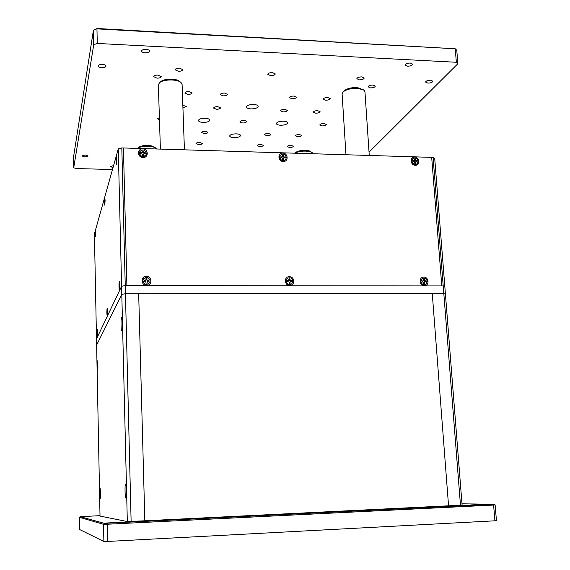 <?xml version="1.0" encoding="UTF-8"?>
<svg xmlns="http://www.w3.org/2000/svg" width="570" height="570" viewBox="0 0 570 570"><rect width="100%" height="100%" fill="white"/><g stroke="black" fill="none" stroke-linecap="round" stroke-linejoin="round"><path stroke-width="0.85" d="M118.268 148.92L121.602 286.268L125.243 285.591L121.602 286.268L96.501 338.922L100.021 516.071L127.324 521.557L121.802 294.362L96.622 345.071L121.802 294.362L121.602 286.268L96.501 338.922L94.413 233.892L118.268 148.92L121.816 147.922L431.69 157.363L441.779 285.94L431.69 157.363L433.1 157.405L434.718 158.481L445.426 294.113L443.816 293.5L125.443 293.707L121.802 294.362L125.443 293.707L432.26 293.507L448.554 505.811L144.837 520.788L138.674 293.692L144.837 520.788L127.324 521.557M460.482 505.227L448.554 505.811L432.26 293.507L443.816 293.5L445.426 294.113L462.092 505.063L460.482 505.227L443.218 285.94L125.243 285.591L131.121 521.465M121.816 147.922L125.243 285.591L126.896 285.591L123.434 147.972L126.896 285.591L443.218 285.94L444.835 286.575L443.218 285.94L433.1 157.405M156.657 148.984L153.501 146.989C146.875 145.607 141.502 146.077 137.399 148.4L138.439 147.438C141.951 145.329 146.675 144.894 152.618 146.112L155.988 148.157M184.431 149.832L182.094 84.495L181.053 82.564C177.455 78.952 162.97 79.159 159.386 82.885L158.36 84.951M159.472 82.807L160.704 81.71C163.847 78.446 176.486 78.268 179.643 81.432L180.719 82.301M369.267 155.46L364.957 91.841L364.038 90.203L358.302 88.436C351.526 88.136 346.425 89.319 342.998 91.998L342.107 93.986M344.166 90.815L344.23 90.758C347.23 88.407 351.69 87.367 357.611 87.63L363.646 89.925M312.795 153.743L312.232 152.66L310.55 151.798C304.865 150.537 299.62 151.007 294.804 153.195M295.039 152.753L295.082 152.717C298.901 150.38 303.724 149.796 309.546 150.957L312.039 152.511M84.837 156.999L81.916 155.952L85.222 154.962L88.143 156.002L84.837 156.999M101.795 67.666C99.593 67.481 98.389 66.918 98.183 65.992C98.46 64.944 99.871 64.424 102.415 64.424C104.624 64.61 105.821 65.172 106.02 66.099C105.742 67.146 104.331 67.666 101.795 67.666M427.821 83.113L425.569 82.073C426.075 80.897 427.771 80.277 430.664 80.206L432.908 81.239C432.395 82.415 430.699 83.042 427.821 83.113M325.669 100.213L323.19 99.123C323.589 98.097 325.099 97.563 327.736 97.513L330.201 98.603C329.802 99.629 328.291 100.163 325.669 100.213M187.929 94.364L184.901 93.031C185.207 92.055 186.611 91.556 189.097 91.535L192.118 92.867C191.805 93.843 190.409 94.342 187.929 94.364M289.474 147.495L287.195 146.633C287.522 145.849 288.819 145.443 291.085 145.4L293.365 146.262C293.03 147.046 291.74 147.452 289.474 147.495M178.367 71.293L175.125 69.775C175.446 68.692 176.921 68.144 179.543 68.129L182.778 69.647C182.45 70.73 180.982 71.279 178.367 71.293M359.328 79.864L356.841 78.71C357.283 77.549 358.922 76.943 361.736 76.893L364.223 78.047C363.767 79.209 362.142 79.814 359.328 79.864M113.045 167.516L110.188 166.568L113.58 165.606M145.072 52.811C142.906 52.618 141.723 52.048 141.538 51.093C141.852 49.939 143.355 49.355 146.041 49.355C148.214 49.547 149.39 50.117 149.575 51.072C149.255 52.226 147.758 52.811 145.072 52.811M407.522 66.191L405.113 65.03C405.619 63.769 407.365 63.099 410.35 63.035L412.758 64.196C412.245 65.465 410.5 66.127 407.522 66.191M204.167 133.565L201.495 132.518C201.787 131.713 203.062 131.299 205.321 131.271L207.986 132.318C207.694 133.124 206.418 133.537 204.167 133.565M216.401 109.262L213.6 108.072C213.914 107.153 215.282 106.675 217.712 106.654L220.512 107.837C220.198 108.763 218.823 109.233 216.401 109.262M283.105 111.898L280.561 110.815C280.917 109.875 282.342 109.383 284.843 109.34L287.38 110.416C287.024 111.364 285.599 111.855 283.105 111.898M266.945 135.703L264.509 134.748C264.829 133.929 266.154 133.494 268.47 133.458L270.907 134.413C270.579 135.24 269.261 135.667 266.945 135.703M182.835 105.272L186.34 106.519L182.934 107.915M297.697 136.757L295.367 135.838C295.709 135.012 297.055 134.57 299.4 134.527L301.73 135.446C301.38 136.273 300.041 136.714 297.697 136.757M315.737 113.188L313.315 112.162C313.692 111.207 315.146 110.708 317.675 110.658L320.091 111.684C319.713 112.639 318.26 113.138 315.737 113.188M259.585 146.547L257.198 145.642C257.512 144.873 258.787 144.466 261.024 144.431L263.404 145.336C263.091 146.105 261.822 146.511 259.585 146.547M292.004 98.781L289.403 97.641C289.781 96.622 291.263 96.095 293.856 96.052L296.457 97.199C296.079 98.218 294.597 98.745 292.004 98.781M223.148 95.86L220.269 94.591C220.604 93.601 222.029 93.095 224.552 93.067L227.423 94.335C227.088 95.325 225.663 95.831 223.148 95.86M198.602 144.616L195.994 143.626C196.272 142.878 197.505 142.486 199.685 142.457L202.286 143.448C202.008 144.196 200.783 144.588 198.602 144.616M270.65 75.668L267.815 74.335C268.192 73.209 269.745 72.632 272.467 72.597L275.296 73.922C274.911 75.055 273.365 75.632 270.65 75.668M159.465 119.9L157.413 118.781L159.393 117.62M322.1 125.913L319.777 124.973C320.148 124.075 321.558 123.605 324.009 123.555L326.325 124.502C325.954 125.4 324.544 125.87 322.1 125.913M370.507 87.908L368.106 86.811C368.548 85.692 370.158 85.108 372.937 85.051L375.338 86.141C374.882 87.26 373.272 87.851 370.507 87.908M156.942 78.147L153.658 76.651C153.957 75.618 155.389 75.09 157.94 75.083L161.21 76.58C160.904 77.613 159.479 78.14 156.942 78.147M233.985 137.662C231.306 137.505 229.867 136.942 229.667 135.981C230.18 134.62 232.368 133.907 236.237 133.85C238.916 134.014 240.355 134.577 240.547 135.532C240.02 136.9 237.833 137.605 233.985 137.662M203.105 122.408C200.205 122.222 198.638 121.588 198.41 120.498C198.909 119.045 201.153 118.296 205.129 118.247C208.029 118.439 209.589 119.08 209.81 120.163C209.297 121.617 207.06 122.365 203.105 122.408M280.561 125.243C277.946 125.079 276.55 124.509 276.365 123.533C276.949 122.03 279.286 121.246 283.39 121.182C286.005 121.346 287.401 121.916 287.572 122.892C286.981 124.388 284.644 125.172 280.561 125.243M250.985 108.913C248.149 108.728 246.632 108.079 246.425 106.968C246.995 105.357 249.396 104.524 253.614 104.467C256.457 104.659 257.968 105.308 258.167 106.412C257.583 108.022 255.189 108.856 250.985 108.913M243.946 120.505L246.105 120.983L246.696 121.645C245.47 123.02 243.404 123.312 240.512 122.522L239.906 121.859C240.227 120.99 241.573 120.541 243.946 120.505M240.447 121.175L240.512 122.522M457.895 63.69L456.356 62.273L455.223 48.778L456.762 50.238L457.895 63.69L369.039 152.154M97.263 43.434L93.737 44.695L93.437 30.167L97.221 28.5L455.223 48.778L96.957 28.878L97.263 43.434L456.356 62.273M97.221 28.5L93.437 30.167L73.551 156.9L73.73 167.737L93.737 44.695M73.73 167.737L76.01 168.563L112.49 169.504M142.771 148.87C136.992 148.485 137.235 157.541 143.013 157.505C148.799 157.869 148.528 148.834 142.771 148.87M289.339 276.721C283.789 276.486 284.259 285.663 289.802 285.463C295.353 285.67 294.861 276.521 289.339 276.721M423.774 277.141C418.537 276.913 419.199 285.812 424.408 285.62C429.645 285.827 428.961 276.949 423.774 277.141M146.404 276.279C140.505 276.037 140.762 285.499 146.661 285.292C152.568 285.513 152.283 276.072 146.404 276.279M146.861 279.015L145.998 278.93M282.82 153.13C277.376 152.753 277.825 161.552 283.262 161.502C288.705 161.859 288.228 153.088 282.82 153.13M414.703 157.135C409.574 156.779 410.208 165.321 415.323 165.279C420.453 165.614 419.805 157.092 414.703 157.135M283.39 156.109L282.499 155.852M148.635 281.267L148.414 280.333M425.377 281.837L425.227 281.16M424.03 279.834L423.51 279.663M291.242 281.559L291.014 280.654M289.703 279.435L289.004 279.286M290.465 281.559L289.695 280.39M289.631 280.333L289.04 279.998M424.108 283.589L424.351 282.1M148.214 281.267L147.708 280.333M146.811 279.685L146.013 279.5M415.259 162.272L414.155 160.875M144.274 153.701L143.711 153.088M143.184 152.774L142.3 152.561M141.346 152.717L140.555 153.252M119.322 281.409C118.795 282.342 118.952 291.078 119.486 290.344L119.536 290.272C119.999 287.002 119.978 284.024 119.458 281.331L119.322 281.409M95.575 230.002L95.667 236.856L95.575 230.002M104.702 197.526C104.36 200.925 104.396 203.483 104.802 205.186L104.702 197.526M116.33 156.159C115.881 160.142 115.917 163.041 116.437 164.858L116.529 164.645C116.957 161.175 116.95 158.268 116.501 155.924L116.33 156.159M97.57 329.147L97.684 336.165L97.57 329.147M107.11 308.206C106.747 311.469 106.79 314.084 107.246 316.065L107.281 316.015C107.637 313.172 107.616 310.55 107.203 308.149L107.11 308.206M97.42 360.903C96.964 361.466 97.107 371.163 97.57 370.928L97.62 370.885C98.076 370.4 97.933 360.596 97.47 360.86L97.42 360.903M125.542 484.343C124.666 484.144 124.994 498.301 125.87 498.073L125.877 498.073C126.768 498.408 126.44 484.058 125.564 484.343L125.542 484.343M121.524 317.775C120.754 318.808 120.947 331.177 121.731 330.857L121.838 330.764C122.607 329.852 122.422 317.305 121.638 317.675L121.524 317.775M99.957 488.112C99.451 487.941 99.657 498.714 100.163 498.522L100.163 498.522C100.676 498.771 100.47 487.892 99.964 488.112L99.957 488.112M89.989 516.456L82.458 516.669L89.989 516.456M483.809 504.621L470.77 504.942L483.809 504.621M116.822 522.761L125.592 522.099L106.227 523.011L116.822 522.761M103.883 541.5L103.526 524.322L79.508 517.332L79.715 529.566L103.883 541.5L107.744 541.45L107.388 524.229L103.526 524.322L104.374 523.367L492.858 504.243L461.992 503.823M492.858 504.243L493.606 505.056L495.123 504.892L496.449 520.588L494.931 520.809L493.606 505.056L107.388 524.229L107.659 523.288M494.931 520.809L107.744 541.45M495.123 504.892L494.154 504.101M100.014 515.672L80.156 516.662L79.508 517.332M80.156 516.662L104.374 523.367M279.692 157.242L280.255 155.289C283.069 153.259 285.1 153.971 286.339 157.434L285.748 159.436C282.927 161.417 280.91 160.69 279.692 157.242M285.599 159.621L285.527 159.714C282.713 161.695 280.697 160.968 279.478 157.527L280.191 155.382M283.504 158.232L283.568 159.522L282.692 159.493L282.15 157.748L280.846 157.712L280.803 156.843L282.1 156.878L282.464 155.161L283.34 155.183L283.889 156.935L285.185 156.971L285.228 157.84L283.931 157.797L283.204 158.617L283.568 159.522M282.52 156.201L283.076 156.216L284.259 157.812M282.236 156.864L281.808 157.263L280.803 156.843M281.188 157.719L281.167 157.249M283.24 159.258L282.677 159.244M283.204 158.617L283.504 158.203M284.231 157.334L285.185 156.971M411.853 161.139L412.758 158.745C415.366 157.42 417.155 158.282 418.116 161.317L417.183 163.74C414.575 165.029 412.794 164.16 411.853 161.139M416.969 163.904L416.862 164.003C414.255 165.3 412.481 164.431 411.533 161.41L412.651 158.845M415.459 162.101L415.559 163.348L414.732 163.326L414.639 162.072L412.951 161.588L412.887 160.747L414.383 160.683L414.411 159.108L415.238 159.137L415.33 160.384L417.012 160.868L417.076 161.709L415.858 161.673L415.031 162.464L415.559 163.348M416 161.68L415.965 161.217L417.012 160.868M414.49 160.12L414.903 160.754L415.33 160.384M414.853 160.134L415.238 159.137M414.077 160.783L413.685 161.153L414.112 160.783M139.351 153.109L139.508 152.019C142.329 148.848 144.63 149.283 146.412 153.316L146.234 154.456C143.391 157.569 141.096 157.121 139.351 153.109M146.162 154.648L146.127 154.748C143.291 157.862 140.997 157.413 139.244 153.401L139.472 152.133M145.193 152.831L145.222 153.722L143.376 154.135L143.412 155.46L142.479 155.432L142.443 154.107L140.569 153.587L140.541 152.696L141.923 152.732L142.35 150.965L143.284 150.993L143.319 152.311L145.193 152.831L144.374 153.701M142.386 152.04L143.163 152.062L143.284 150.993M143.818 152.788L143.676 153.195L143.177 152.717L143.319 152.311M97.905 333.842L97.719 335.409L97.491 333.079L97.677 329.859L97.883 331.427M97.762 334.383L97.691 330.771L97.762 334.383M107.003 312.666L107.253 308.99L107.288 315.224L107.003 312.666M107.431 311.327L107.274 314.205L107.431 311.327M107.445 312.039L107.089 312.075M119.173 286.567L119.501 282.278L119.857 285.107L119.522 289.396L119.173 286.567M119.579 286.674L119.501 283.447L119.579 286.674M286.154 281.096L287.23 278.474C290.087 277.006 291.99 277.889 292.937 281.11L291.819 283.782C288.969 285.185 287.081 284.295 286.154 281.096M291.641 283.917L291.584 283.96C288.741 285.37 286.853 284.473 285.933 281.281L287.166 278.516M290.044 282.029L290.116 283.368L289.218 283.368L289.147 282.022L287.337 281.552L287.287 280.647L288.612 280.647L288.983 278.844L289.873 278.844L290.429 280.654L291.755 280.654L291.804 281.559L290.479 281.559L289.731 282.278L290.116 283.368M289.873 278.844L289.945 280.184M420.867 281.388L422.313 278.459C424.864 277.611 426.51 278.588 427.251 281.395L425.769 284.344C423.225 285.164 421.593 284.173 420.867 281.388M425.519 284.473L425.434 284.523C422.897 285.335 421.266 284.352 420.539 281.566L422.228 278.516M426.196 281.837L424.949 281.829L424.65 283.589L423.802 283.589L423.709 282.285L421.992 281.829L421.921 280.946L423.175 280.953L423.474 279.193L424.315 279.2L424.415 280.497L426.132 280.96L426.196 281.837M424.885 280.953L426.132 280.96M424.429 281.195L423.959 280.746L424.415 280.497M423.546 280.098L423.959 280.746M423.09 280.953L422.106 281.195L422.149 281.829M424.5 282.079L423.774 283.176M425.049 281.202L425.099 281.829M423.916 280.098L424.315 279.2M142.913 280.789L143.298 279.115C146.347 276.315 148.62 276.877 150.131 280.803L149.696 282.57C146.64 285.278 144.374 284.687 142.913 280.789M149.589 282.748L149.589 282.756C146.526 285.463 144.267 284.872 142.806 280.982L143.191 279.307M146.932 278.466L146.818 280.112L148.884 280.34L148.912 281.274L147.502 281.267L147.067 283.133L146.112 283.133L145.571 281.267L144.16 281.259L144.132 280.326L146.02 279.849L145.984 278.466L146.932 278.466L146.975 279.849M144.132 280.326L145.542 280.333M95.888 234.705L95.71 236.115L95.504 234.078L95.703 230.636L95.888 232.054M95.767 233.536L95.696 231.541L95.767 233.536M104.602 202.158L104.866 198.196L105.108 200.398L104.844 204.359L104.602 202.158M105.03 201.089L104.866 203.347L104.78 199.45L105.03 201.089M116.187 161.531L116.537 156.878L116.836 159.258L116.48 163.918L116.187 161.531M116.572 161.146L116.501 158.054L116.572 161.146M126.248 487.927L126.405 494.425M122.251 321.245L122.293 327.273M158.36 84.844L160.391 149.098M344.23 90.758L342.998 91.998M342.093 93.786L345.976 154.755M295.082 152.717L294.612 153.188M413.948 161.053L414.383 160.683M126.241 487.877L126.398 494.482M122.251 321.195L122.293 327.322"/></g></svg>
